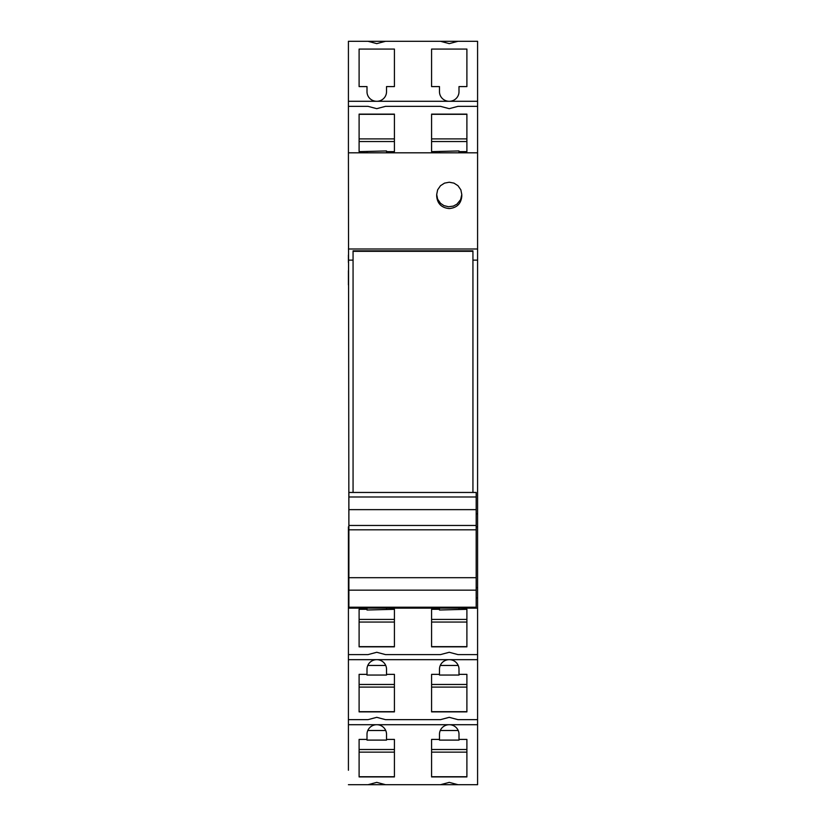 <?xml version="1.0" encoding="UTF-8"?>
<svg xmlns="http://www.w3.org/2000/svg" width="826" height="826" viewBox="0 0 826 826"><rect width="100%" height="100%" fill="white"/><g stroke="black" fill="none" stroke-linecap="round" stroke-linejoin="round"><path stroke-width="1.24" d="M472.937 492.461L472.937 251.31L353.063 251.31L353.063 492.461M348.417 153.347L348.417 41.3L368.014 41.3L376.759 43.623L385.505 41.3L440.495 41.3L449.241 43.623L457.986 41.3L477.583 41.3L477.583 152.81L348.417 152.81L348.882 526.833M348.417 152.81L348.417 106.347L368.014 106.347L376.759 108.671L385.505 106.347L440.495 106.347L449.241 108.671L457.986 106.347L477.583 106.347M348.417 255.028L348.417 262.462M348.417 284.949L348.417 270.618M348.417 770.255L348.417 724.712L376.759 724.712A9.757 9.54 -0 0 1 386.516 734.252L386.516 739.404L394.415 739.404L394.415 749.512L359.103 749.512L359.103 739.404L367.002 739.404L367.002 740.106L386.516 740.106L386.516 739.404M477.583 654.605L457.986 654.605L449.241 652.282L440.495 654.605L385.505 654.605L376.759 652.282L368.014 654.605L348.417 654.605L348.417 608.143L477.583 608.143L477.583 719.653L457.986 719.653L449.241 717.329L440.495 719.653L385.505 719.653L376.759 717.329L368.014 719.653L348.417 719.653L348.417 724.712M348.417 719.653L348.417 654.605M348.417 608.143L348.417 526.833M477.583 608.143L477.583 152.81M476.189 597.921L477.583 597.921M431.585 739.404L431.585 776.925L466.897 776.925L466.897 739.404L466.897 749.512L431.585 749.512L431.585 739.404L439.484 739.404L439.484 734.252A9.757 9.54 -0 0 1 449.241 724.712L477.583 724.712L477.583 719.653M477.583 724.712L477.583 784.7L348.417 784.7L368.014 784.7L376.759 782.377L385.505 784.7L440.495 784.7L449.241 782.377L457.986 784.7L477.583 784.7M477.583 587.606L476.189 587.606M476.189 607.213L348.882 607.213L348.882 492.461L476.189 492.461L476.189 607.213M348.882 590.167L476.189 590.167M348.882 577.694L476.189 577.694M348.882 529.807L476.189 529.807M348.882 525.46L476.189 525.46M348.882 509.642L476.189 509.642M348.882 496.984L476.189 496.984M476.189 526.833L477.583 526.833M477.583 513.824L476.189 513.824M348.417 260.138L353.063 260.138L353.063 250.846L472.937 250.846L472.937 260.138L477.583 260.138M348.417 248.987L477.583 248.987M458.998 152.81L458.998 150.941L431.585 151.643L431.585 141.535L466.897 141.535L466.897 151.643L458.998 151.643M466.897 151.643L466.897 114.122L431.585 114.122L431.585 151.643M439.484 152.81L439.484 151.643M386.516 152.81L386.516 150.941L359.103 151.643L359.103 141.535L394.415 141.535L394.415 151.643L386.516 151.643M394.415 151.643L394.415 114.122L359.103 114.122L359.103 151.643M367.002 152.81L367.002 151.643M477.583 101.288L376.759 101.288A9.757 9.54 180 0 1 367.002 91.748L367.002 86.596L359.103 86.596L359.103 49.075L394.415 49.075L394.415 86.596L386.516 86.596L386.516 91.748A9.757 9.54 180 0 1 376.759 101.288L348.417 101.288M367.002 739.404L367.002 734.252A9.757 9.54 -0 0 1 376.759 724.712L449.241 724.712A9.757 9.54 -0 0 1 458.998 734.252L458.998 739.404L466.897 739.404M359.103 739.404L359.103 776.925L394.415 776.925L394.415 739.404M394.415 114.318L359.103 114.318M394.415 138.902L359.103 138.902M359.103 776.729L394.415 776.729M367.002 608.143L367.002 610.011L394.415 609.309L394.415 619.417L359.103 619.417L359.103 609.309L367.002 609.309M359.103 609.309L359.103 646.83L394.415 646.83L394.415 609.309M386.516 608.143L386.516 609.309M439.484 608.143L439.484 610.011L466.897 609.309L466.897 619.417L431.585 619.417L431.585 609.309L439.484 609.309M431.585 609.309L431.585 646.83L466.897 646.83L466.897 609.309M458.998 608.143L458.998 609.309M477.583 659.664L348.417 659.664M359.103 752.145L394.415 752.145M367.002 674.357L367.002 669.205A9.757 9.54 -0 0 1 376.759 659.664A9.757 9.54 -0 0 1 386.516 669.205L386.516 674.357L394.415 674.357L394.415 684.465L359.103 684.465L359.103 674.357L367.002 674.357L367.002 675.059L386.516 675.059L386.516 674.357M359.103 674.357L359.103 711.878L394.415 711.878L394.415 674.357M439.484 674.357L439.484 669.205A9.757 9.54 -0 0 1 449.241 659.664A9.757 9.54 -0 0 1 458.998 669.205L458.998 674.357L466.897 674.357L466.897 684.465L431.585 684.465L431.585 674.357L439.484 674.357L439.484 675.059L458.998 675.059L458.998 674.357M431.585 674.357L431.585 711.878L466.897 711.878L466.897 674.357M466.897 138.902L431.585 138.902M466.897 114.318L431.585 114.318M477.583 41.3L348.417 41.3M436.696 194.502L436.696 196.32C437.439 203.754 441.621 207.842 449.241 208.565C456.861 207.842 461.042 203.754 461.786 196.32L461.786 194.502L460.64 199.624L456.933 204.187L453.309 206.108L448.549 206.748L443.892 205.602L440.506 203.299L437.625 199.138L436.696 194.502L437.635 189.846L440.506 185.695L444.533 183.124L449.241 182.226L453.959 183.124L457.976 185.695L460.856 189.856L461.786 194.502M431.585 622.05L466.897 622.05M431.585 646.634L466.897 646.634M359.103 622.05L394.415 622.05M359.103 646.634L394.415 646.634M367.787 665.457L385.732 665.457M359.103 687.098L394.415 687.098M359.103 711.682L394.415 711.682M440.268 665.457L458.213 665.457M431.585 687.098L466.897 687.098M431.585 711.682L466.897 711.682M439.484 739.404L439.484 740.106L458.998 740.106L458.998 739.404M440.268 730.504L458.213 730.504M431.585 752.145L466.897 752.145M431.585 776.729L466.897 776.729M367.787 730.504L385.732 730.504M449.241 101.288L449.241 101.288A9.757 9.54 180 0 1 439.484 91.748L439.484 86.596L431.585 86.596L431.585 49.075L466.897 49.075L466.897 86.596L458.998 86.596L458.998 91.748A9.757 9.54 180 0 1 449.241 101.288L449.241 101.288"/></g></svg>
